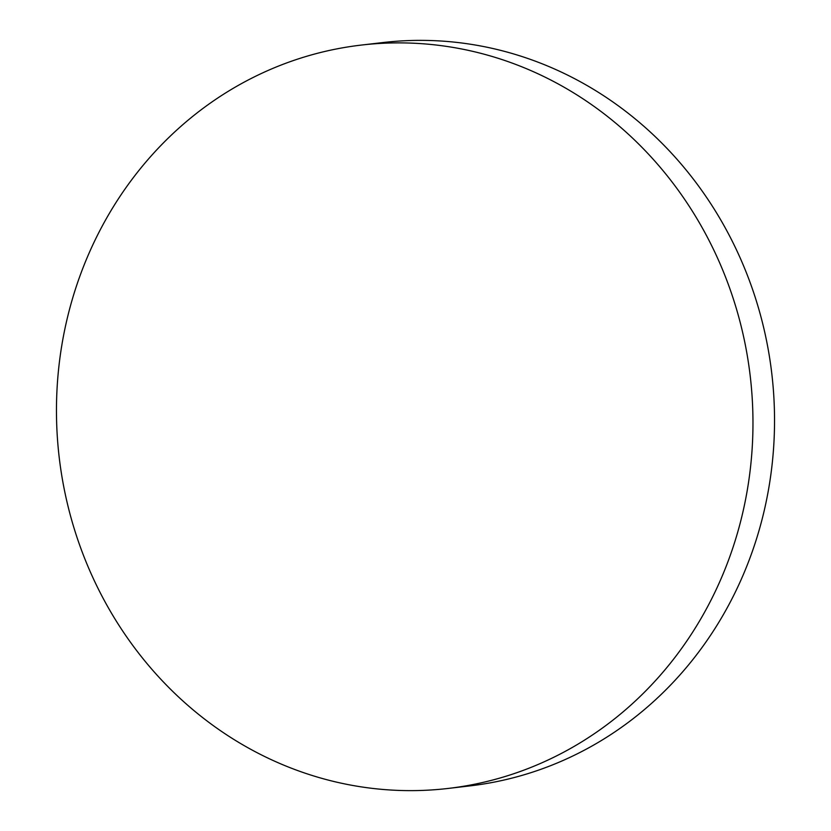 <?xml version="1.0" encoding="UTF-8"?>
<svg xmlns="http://www.w3.org/2000/svg" width="831" height="831" viewBox="0 0 831 831"><rect width="100%" height="100%" fill="white"/><g stroke="black" fill="none" stroke-linecap="round" stroke-linejoin="round"><path stroke-width="1.25" d="M448.013 788.453L469.567 785.939A374.21 347.898 -96.6 0 0 519.842 776.009A374.21 347.898 -96.6 0 0 767.719 346.745A374.21 347.898 -96.6 0 0 382.987 42.547L361.433 45.061A374.21 347.898 -96.6 0 0 311.158 54.991A374.21 347.898 -96.6 0 0 63.281 484.255A374.21 347.898 -96.6 0 0 448.013 788.453A374.21 347.898 -96.6 0 0 498.278 778.512A374.21 347.898 -96.6 0 0 746.155 349.259A374.21 347.898 -96.6 0 0 361.433 45.061"/></g></svg>
